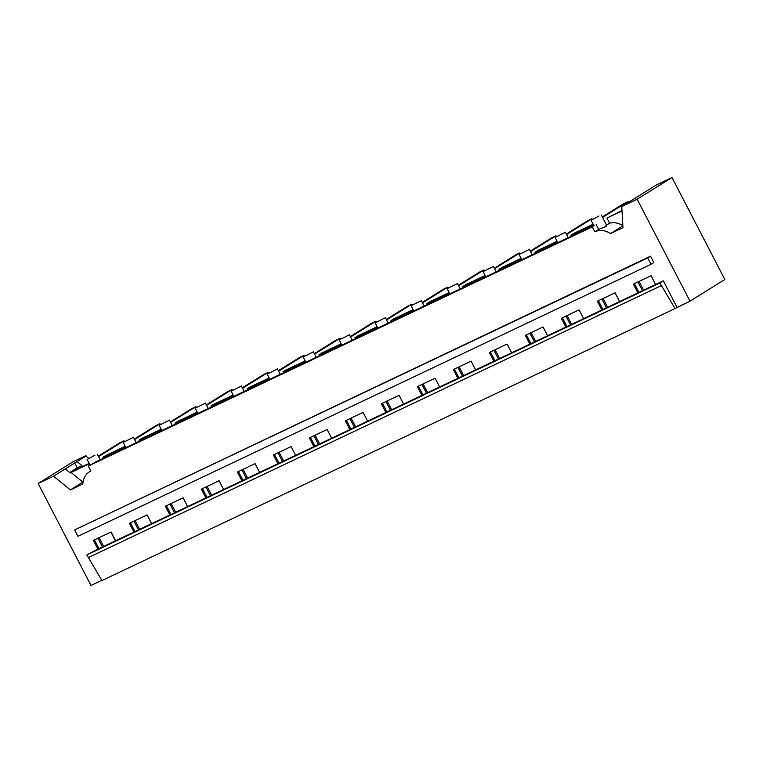 <?xml version="1.0" encoding="UTF-8"?>
<svg xmlns="http://www.w3.org/2000/svg" width="763" height="763" viewBox="0 0 763 763"><rect width="100%" height="100%" fill="white"/><g stroke="black" fill="none" stroke-linecap="round" stroke-linejoin="round"><path stroke-width="1.14" d="M101.822 580.319L90.997 585.459L38.15 483.513L73 461.825L85.961 455.683L83.463 457.228L85.904 456.074L88.775 458.41M38.15 483.513L53.544 476.207L85.904 456.074M115.423 540.843L110.883 532.088M115.633 540.738L111.102 531.983L93.372 540.395L97.912 549.15L663.305 280.813L659.9 282.93L675.045 308.567L690 301.175L724.85 279.487L672.003 177.541L656.609 184.846L621.759 206.535L637.153 199.229L672.003 177.541M98.961 548.645L94.431 539.899M102.48 546.976L97.95 538.23M103.644 546.422L99.104 537.677M97.912 549.15L86.81 554.92L101.956 580.548L675.045 308.567M651.02 264.303L653.834 262.548L650.534 256.177L74.631 529.913L77.931 536.284L651.02 264.303L647.72 257.932L74.631 529.913M77.053 461.577L81.984 465.592L73.744 470.714L89.157 463.399M65.256 468.921L70.186 472.936L89.328 463.723M606.032 225.409L606.146 226.449L598.688 229.405L594.835 231.799L592.279 226.869L88.308 466.059L90.864 470.981A19.161 15.909 -121.9 0 0 89.576 471.687A19.161 15.909 -121.9 0 0 82.843 484L70.396 489.913L53.544 476.207M70.396 489.913L82.909 482.121L70.988 472.431M124.388 441.548L123.997 440.804L119.677 442.855L98.341 456.131M85.961 455.683L86.362 456.446M81.984 465.592L77.254 467.833L74.612 462.74M69.7 472.535L77.254 467.833M94.974 455.168L87.144 459.507L94.974 455.168M88.308 466.059L94.784 462.578M123.997 440.804L98.589 456.608M650.534 256.177L647.72 257.932M86.81 554.92L659.9 282.93M88.222 557.639L661.302 285.648M643.61 290.159L639.079 281.413M607.615 307.241L603.075 298.495M571.611 324.332L567.081 315.577M535.616 341.414L531.086 332.658M499.622 358.496L495.082 349.75M463.618 375.577L459.088 366.831M427.623 392.668L423.093 383.913M391.629 409.75L387.089 401.004M355.625 426.832L351.094 418.086M319.63 443.923L315.09 435.168M283.636 461.005L279.096 452.259M247.632 478.086L243.101 469.34M211.637 495.177L207.097 486.422M175.643 512.259L171.103 503.504M139.639 529.341L135.108 520.595M160.383 424.466L160.001 423.713L155.681 425.764L134.336 439.04M196.387 407.385L195.996 406.631L191.675 408.682L170.34 421.958M232.381 390.294L231.99 389.55L227.67 391.6L206.334 404.876M268.376 373.212L267.994 372.458L263.674 374.509L242.329 387.785M304.38 356.13L303.989 355.377L299.668 357.427L278.333 370.704M340.374 339.039L339.983 338.295L335.663 340.346L314.327 353.622M376.369 321.957L375.987 321.213L371.667 323.264L350.322 336.54M412.373 304.876L411.982 304.122L407.661 306.173L386.326 319.449M448.367 287.794L447.976 287.041L443.665 289.091L422.32 302.367M484.371 270.703L483.98 269.959L479.66 272.01L458.315 285.286M520.366 253.621L519.975 252.868L515.654 254.918L494.319 268.195M556.361 236.54L555.969 235.786L551.659 237.837L530.314 251.113M592.365 219.448L591.974 218.704L587.653 220.755L566.308 234.031M628.378 202.414L627.968 201.623L623.648 203.664L602.312 216.94M133.906 532.069L129.367 523.313L147.097 514.901L151.637 523.647M169.901 514.977L165.371 506.231L183.101 497.819L187.631 506.565M205.905 497.896L201.365 489.14L219.095 480.728L223.635 489.484M241.9 480.814L237.36 472.059L255.09 463.646L259.63 472.392M277.894 463.723L273.364 454.977L291.094 446.565L295.624 455.311M313.898 446.641L309.358 437.895L327.089 429.474L331.628 438.229M349.893 429.559L345.362 420.804L363.083 412.392L367.623 421.147M385.887 412.468L381.357 403.722L399.087 395.31L403.617 404.056M421.891 395.387L417.351 386.641L435.082 378.219L439.622 386.975M457.886 378.305L453.356 369.55L471.076 361.137L475.616 369.893M493.88 361.223L489.35 352.468L507.08 344.056L511.611 352.802M529.884 344.132L525.345 335.386L543.075 326.974L547.615 335.72M565.879 327.05L561.349 318.295L579.069 309.883L583.609 318.638M601.883 309.969L597.343 301.213L615.073 292.801L619.604 301.547M637.878 292.878L633.338 284.132L651.068 275.72L655.608 284.465M677.039 307.317L663.305 280.813M690 301.175L637.153 199.229M594.835 231.799A19.161 15.909 58.1 0 1 610.514 233.564L622.97 227.66L621.759 206.535M610.514 233.564L622.866 225.886M622.856 225.667A19.161 15.909 -121.9 0 0 609.608 223.187L606.537 225.095M622.007 210.922L606.947 218.065L609.608 223.187M606.947 218.065L621.988 210.521M627.968 201.623L602.56 217.426M638.936 292.382L634.396 283.626M598.936 215.986L591.115 220.326L598.936 215.986M642.456 290.713L637.916 281.957M94.688 462.407L594.339 225.276L592.279 226.869M598.688 229.405L596.141 224.475M103.568 458.41L102.976 457.247L105.742 455.53L125.161 446.317M160.001 423.713L134.584 439.526M102.976 457.247L125.323 446.641M132.562 437.733L123.139 442.426L132.562 437.733M134.965 531.563L130.425 522.817M138.484 529.894L133.945 521.139M139.562 441.329L138.98 440.165L141.737 438.448L161.155 429.235M195.996 406.631L170.588 422.444M138.98 440.165L161.327 429.559M168.566 420.642L159.143 425.344L168.566 420.642M170.96 514.481L166.429 505.726M174.479 512.812L169.949 504.057M175.566 424.247L174.975 423.084L177.731 421.367L197.15 412.144M231.99 389.55L206.582 405.353M174.975 423.084L197.321 412.478M204.56 403.56L195.137 408.262L204.56 403.56M206.954 497.39L202.424 488.644M210.474 495.721L205.943 486.975M211.561 407.156L210.969 405.992L213.735 404.276L233.154 395.062M267.994 372.458L242.577 388.272M210.969 405.992L233.316 395.387M240.555 386.479L231.132 391.171L240.555 386.479M242.958 480.309L238.418 471.563M246.478 478.639L241.938 469.884M247.555 390.074L246.974 388.911L249.73 387.194L269.148 377.981M303.989 355.377L278.581 371.19M246.974 388.911L269.32 378.305M276.559 369.397L267.136 374.089L276.559 369.397M278.953 463.227L274.422 454.471M282.472 461.558L277.942 452.802M283.559 372.993L282.968 371.829L285.724 370.112L305.143 360.889M339.983 338.295L314.575 354.099M282.968 371.829L305.314 361.223M312.553 352.306L303.13 357.008L312.553 352.306M314.947 446.136L310.417 437.39M318.467 444.467L313.936 435.721M319.554 355.901L318.963 354.738L321.728 353.021L341.147 343.808M375.987 321.213L350.579 337.017M318.963 354.738L341.309 344.132M348.548 335.224L339.125 339.916L348.548 335.224M350.951 429.054L346.412 420.308M354.471 427.385L349.931 418.639M355.558 338.82L354.967 337.656L357.723 335.939L377.141 326.726M411.982 304.122L386.574 319.935M354.967 337.656L377.313 327.05M384.552 318.142L375.129 322.835L384.552 318.142M386.946 411.972L382.416 403.217M390.465 410.303L385.935 401.548M391.553 321.738L390.961 320.574L393.727 318.858L413.136 309.644M447.976 287.041L422.568 302.844M390.961 320.574L413.308 309.969M420.547 301.051L411.123 305.753L420.547 301.051M422.95 394.891L418.41 386.135M426.469 393.212L421.929 384.466M427.547 304.656L426.956 303.493L429.722 301.766L449.14 292.553M483.98 269.959L458.573 285.763M426.956 303.493L449.312 292.887M456.541 283.97L447.118 288.662L456.541 283.97M458.945 377.799L454.405 369.054M462.464 376.13L457.924 367.385M463.551 287.565L462.96 286.402L465.716 284.685L485.134 275.472M519.975 252.868L494.567 268.681M462.96 286.402L485.306 275.796M492.545 266.888L483.122 271.58L492.545 266.888M494.939 360.718L490.409 351.972M498.458 359.049L493.928 350.293M499.546 270.483L498.954 269.32L501.72 267.603L521.129 258.39M555.969 235.786L530.562 251.599M498.954 269.32L521.301 258.714M528.54 249.797L519.117 254.499L528.54 249.797M530.943 343.636L526.403 334.881M534.462 341.967L529.923 333.212M535.54 253.402L534.958 252.238L537.715 250.522L557.133 241.299M591.974 218.704L566.566 234.508M534.958 252.238L557.305 241.633M564.544 232.715L555.111 237.417L564.544 232.715M566.938 326.545L562.398 317.799M570.457 324.876L565.917 316.13M571.544 236.311L570.953 235.147L573.709 233.43L593.128 224.217M570.953 235.147L593.299 224.541M602.932 309.463L598.402 300.717M606.451 307.794L601.921 299.039M90.826 470.914L89.576 471.687M100.325 459.955L97.349 454.223M89.996 465.01L87.144 459.507M606.804 225.61L601.32 215.032M593.833 225.581L591.115 220.326M136.319 442.864L133.353 437.132M125.866 447.681L123.139 442.426M172.324 425.783L169.348 420.051M161.861 430.599L159.143 425.344M208.318 408.701L205.342 402.969M197.865 413.517L195.137 408.262M244.313 391.619L241.346 385.878M233.859 396.426L231.132 391.171M280.317 374.528L277.341 368.796M269.854 379.345L267.136 374.089M316.311 357.446L313.335 351.714M305.858 362.263L303.13 357.008M352.306 340.365L349.34 334.633M341.853 345.181L339.125 339.916M388.31 323.274L385.334 317.542M377.847 328.09L375.129 322.835M424.304 306.192L421.329 300.46M413.851 311.008L411.123 305.753M460.299 289.11L457.333 283.378M449.846 293.927L447.118 288.662M496.303 272.019L493.327 266.287M485.84 276.835L483.122 271.58M532.297 254.937L529.322 249.205M521.844 259.754L519.117 254.499M568.292 237.856L565.326 232.124M557.839 242.672L555.111 237.417"/></g></svg>
